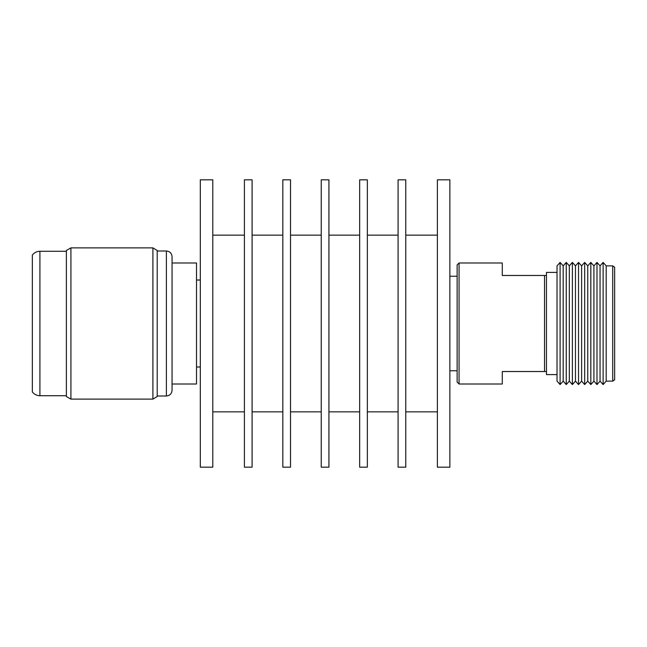 <?xml version="1.0" encoding="UTF-8"?>
<svg xmlns="http://www.w3.org/2000/svg" width="647" height="647" viewBox="0 0 647 647"><rect width="100%" height="100%" fill="white"/><g stroke="black" fill="none" stroke-linecap="round" stroke-linejoin="round"><path stroke-width="0.97" d="M212.798 467.183L212.798 179.817L200.311 179.817L200.311 467.183L212.798 467.183M252.095 467.183L252.095 179.817L244.412 179.817L244.412 467.183L252.095 467.183M290.511 467.183L290.511 179.817L282.828 179.817L282.828 467.183L290.511 467.183M328.927 467.183L328.927 179.817L321.244 179.817L321.244 467.183L328.927 467.183M367.35 467.183L367.35 179.817L359.659 179.817L359.659 467.183L367.35 467.183M405.766 467.183L405.766 179.817L398.083 179.817L398.083 467.183L405.766 467.183M449.867 467.183L449.867 179.817L437.38 179.817L437.38 467.183L449.867 467.183M457.138 382.086L457.138 264.914L459.063 262.997L459.063 384.003L457.138 382.086M612.725 265.877L614.65 267.219L614.65 379.781L612.725 381.123L612.725 265.877L606.199 265.877L603.125 262.415L603.125 384.585L600.052 381.123L596.979 384.585L593.906 381.123L590.832 384.585L587.759 381.123L584.686 384.585L581.613 381.123L578.539 384.585L575.466 381.123L572.393 384.585L569.32 381.123L566.246 384.585L563.173 381.123L560.1 384.585L557.027 381.123L557.027 265.877L560.1 262.415L560.1 384.585M612.725 381.123L606.199 381.123L606.199 265.877M603.125 262.415L600.052 265.877L600.052 381.123M606.199 381.123L603.125 384.585M600.052 265.877L596.979 262.415L593.906 265.877L593.906 381.123M596.979 262.415L596.979 384.585M593.906 265.877L590.832 262.415L587.759 265.877L587.759 381.123M590.832 262.415L590.832 384.585M587.759 265.877L584.686 262.415L581.613 265.877L581.613 381.123M584.686 262.415L584.686 384.585M581.613 265.877L578.539 262.415L575.466 265.877L575.466 381.123M578.539 262.415L578.539 384.585M575.466 265.877L572.393 262.415L569.32 265.877L569.32 381.123M572.393 262.415L572.393 384.585M569.32 265.877L566.246 262.415L563.173 265.877L563.173 381.123M566.246 262.415L566.246 384.585M563.173 265.877L560.1 262.415M557.027 272.403L546.464 272.403L546.464 374.597L557.027 374.597M459.063 262.997L502.282 262.997L502.282 275.476L546.464 275.476M546.464 371.524L502.282 371.524L502.282 384.003L459.063 384.003M544.539 371.524L544.539 275.476M449.867 370.755L457.138 370.755M449.867 276.245L457.138 276.245M196.526 323.5L196.526 262.997L172.053 262.997L172.053 256.673L172.053 390.327L172.053 384.003L196.526 384.003L196.526 323.5M152.902 247.874L152.902 399.126L157.205 396.546L157.205 250.454L152.902 247.874L70.919 247.874L70.919 399.126L66.382 396.546L66.382 250.454L70.919 247.874M32.35 323.5L32.35 255.064C34.275 252.613 36.798 251.351 39.912 251.279L39.912 395.721C36.798 395.649 34.275 394.387 32.35 391.936L32.35 323.5M157.205 395.996L166.384 395.996L166.384 251.004C169.829 251.335 171.722 253.228 172.053 256.673M244.412 411.856L212.798 411.856M282.828 411.856L252.095 411.856M321.244 411.856L290.511 411.856M359.659 411.856L328.927 411.856M398.083 411.856L367.35 411.856M437.38 411.856L405.766 411.856M437.38 235.144L405.766 235.144M398.083 235.144L367.35 235.144M359.659 235.144L328.927 235.144M321.244 235.144L290.511 235.144M282.828 235.144L252.095 235.144M244.412 235.144L212.798 235.144M200.311 280.014L196.526 280.014M157.205 251.004L166.384 251.004M66.382 251.279L39.912 251.279M66.382 395.721L39.912 395.721M152.902 399.126L70.919 399.126M166.384 395.996C169.829 395.665 171.722 393.772 172.053 390.327M200.311 366.986L196.526 366.986"/></g></svg>
